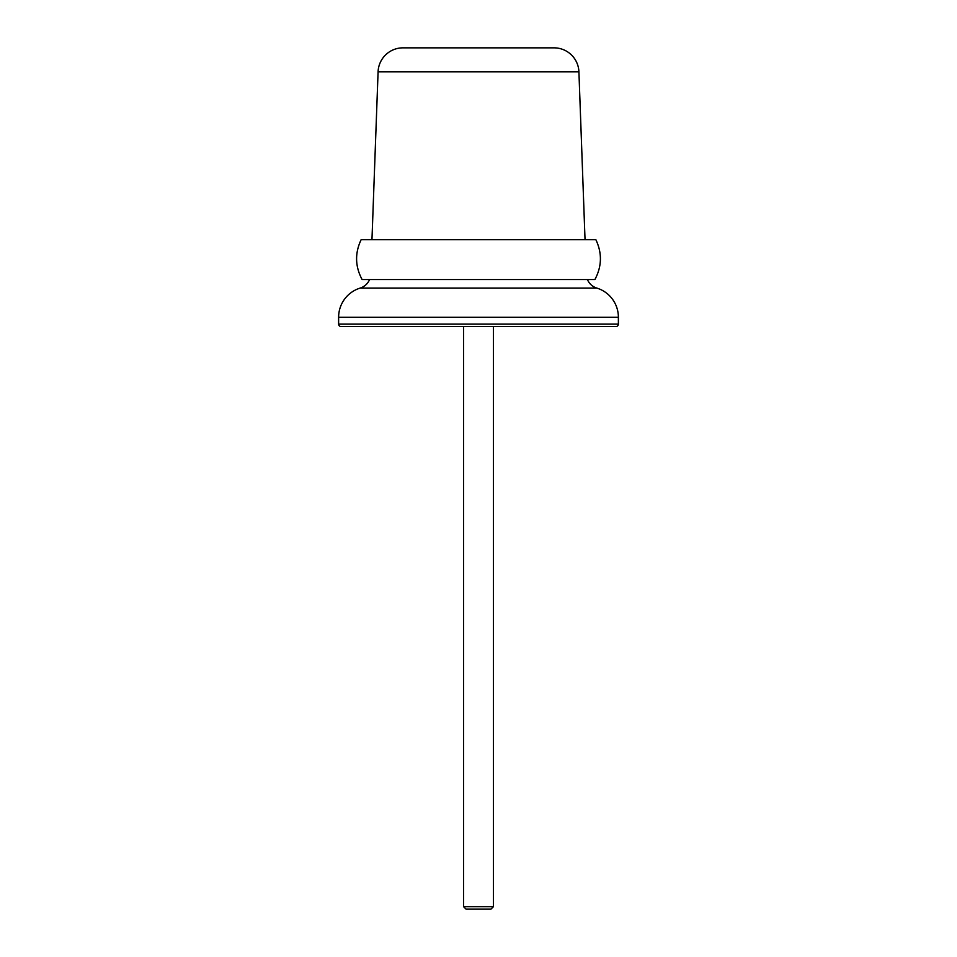 <?xml version="1.0" encoding="UTF-8"?>
<svg xmlns="http://www.w3.org/2000/svg" width="957" height="957" viewBox="0 0 957 957"><rect width="100%" height="100%" fill="white"/><g stroke="black" fill="none" stroke-linecap="round" stroke-linejoin="round"><path stroke-width="1.44" d="M362.093 279.54L594.907 279.54C601.893 266.429 602.216 253.15 595.876 239.717L361.124 239.717C354.784 253.15 355.107 266.429 362.093 279.54M585.038 239.717L578.913 71.835A24.882 24.882 0 0 0 554.043 47.85L402.957 47.85A24.882 24.882 0 0 0 378.087 71.835L371.962 239.717M587.431 279.54A14.929 14.929 0 0 0 596.833 288.081A30.516 30.516 0 0 1 618.378 317.245L618.378 324.088L338.622 324.088L338.622 317.245L618.378 317.245M369.569 279.54A14.929 14.929 0 0 1 360.167 288.081A30.516 30.516 0 0 0 338.622 317.245M338.622 324.088A2.488 2.488 0 0 0 341.111 326.576L615.889 326.576A2.488 2.488 0 0 0 618.378 324.088M463.571 906.662L463.571 326.576L608.425 326.576L493.429 326.576L493.429 906.662L463.571 906.662L466.059 909.15L490.941 909.15L493.429 906.662M578.913 71.835L378.087 71.835M596.833 288.081L360.167 288.081"/></g></svg>
